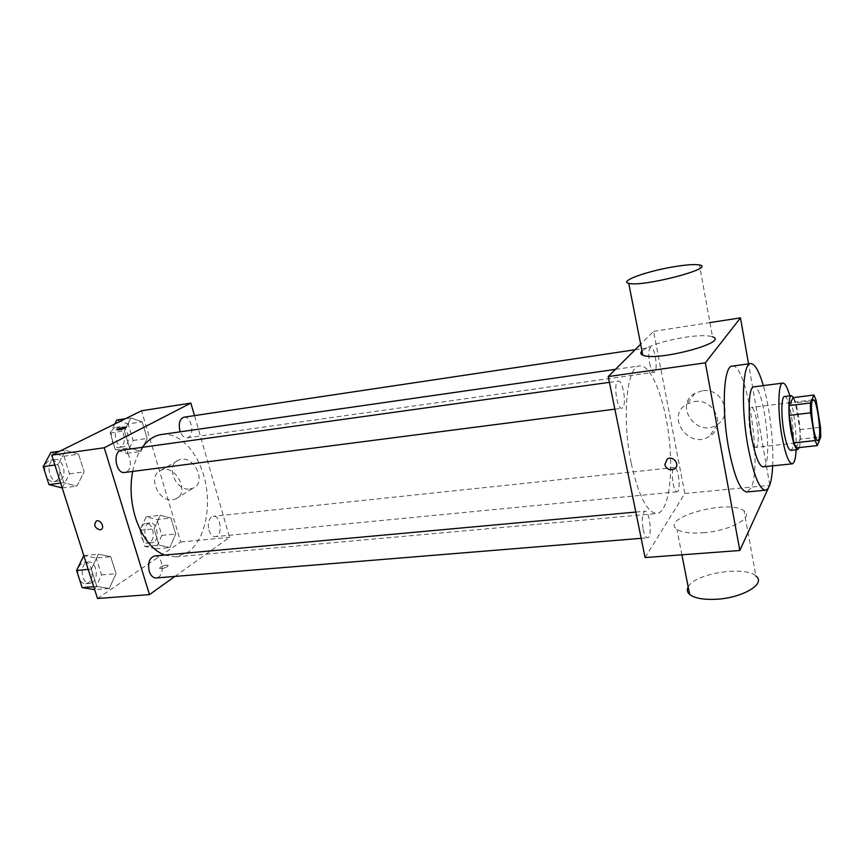 <?xml version="1.0" encoding="UTF-8"?>
<svg xmlns="http://www.w3.org/2000/svg" width="864" height="864" viewBox="0 0 864 864"><rect width="100%" height="100%" fill="white"/><g stroke="black" fill="none" stroke-linecap="round" stroke-linejoin="round"><path stroke-width="0.65" stroke-dasharray="4.32 3.24" d="M756.95 446.396L755.87 447.368C750.74 449.032 745.848 407.03 751.216 407.473C755.676 406.004 760.73 440.456 756.95 446.396M796.23 447.876L800.064 439.171L820.778 436.882M793.109 397.634L795.398 402.851L816.113 400.302M800.064 439.171L799.87 429.635L795.398 402.851M799.243 447.552C802.246 439.495 798.347 405.346 793.53 397.58M784.501 396.533C789.804 394.686 796.446 440.953 792.072 449.021L790.776 450.349M799.87 429.635L820.508 427.27M796.133 449.777C796.511 431.514 794.405 413.543 789.836 395.863M763.096 466.83C773.701 467.165 764.003 384.113 753.764 386.878M772.686 465.836C773.874 442.789 769.781 407.786 763.322 385.625M732.164 366.131C746.96 362.113 762.772 467.5 750.794 488.3L746.852 491.983M769.759 485.017L748.537 363.863M673.088 483.7C674.201 488.938 675.508 491.638 677.03 491.8C680.616 492.037 679.234 471.172 675.464 467.986L674.417 467.489C672.16 469.152 671.717 474.563 673.088 483.7M643.151 529.34C644.36 534.816 645.829 537.635 647.579 537.797C652.536 537.97 649.825 510.181 644.987 511.218C642.222 513.119 641.606 519.167 643.151 529.34M622.739 407.711L621.81 408.262C616.777 409.644 613.105 381.11 618.322 381.1C622.793 379.825 626.778 403.996 622.739 407.711M645.084 557.572L684.828 493.495L653.562 331.344L640.656 344.218M649.566 362.977C650.862 368.971 652.374 372.06 654.124 372.244C658.487 372.2 655.02 346.205 650.797 347.393C648.605 348.937 648.194 354.132 649.566 362.977M631.228 463.244C638.604 496.033 647.158 512.795 656.91 513.518C668.401 512.428 673.607 475.913 669.006 437.292C664.589 398.65 651.11 364.306 639.673 365.893C626.756 365.688 621.562 417.668 631.228 463.244M703.22 532.775C729.929 530.96 754.704 517.331 744.077 510.862C729.14 498.733 659.588 517.72 676.901 529.276C681.718 532.494 690.498 533.66 703.22 532.775M684.828 493.495L769.813 485.309M702.238 390.798L694.969 393.293C673.423 405.13 697.032 438.491 717.098 424.624C733.806 415.13 721.678 387.277 702.238 390.798M653.562 331.344L709.927 322.596M641.984 351C649.404 345.438 663.79 340.859 685.13 337.23C698.317 335.318 707.443 335.178 712.508 336.798L699.473 264.978M694.354 401.533C714.247 398.002 726.732 426.557 709.636 436.212C689.126 450.317 664.88 416.102 686.912 404.06L694.354 401.533M688.187 586.894C694.148 573.642 744.811 565.337 755.892 576.018L744.077 510.862M132.646 471.442C134.557 461.797 137.808 453.751 142.398 447.314M161.568 434.506C180.166 431.87 199.163 453.244 205.254 481.453C211.486 509.62 204.196 540.918 187.866 552.344L175.846 556.859L164.354 555.098M208.937 530.172C210.373 534.503 212.479 536.652 215.276 536.641C222.998 536.35 220.936 515.009 213.3 516.283L211.572 516.931C208.462 519.718 207.576 524.135 208.937 530.172M121.565 450.209C129.643 448.535 134.06 468.277 126.446 471.895L124.718 472.468M154.57 555.995C161.968 554.785 165.359 572.897 158.544 577.076L156.2 577.951M183.935 417.204C190.966 415.638 195.124 434.279 188.471 437.4L187.132 437.854C184.313 438.005 182.023 435.996 180.274 431.816M174.884 576.428L229.543 537.322L194.486 415.627M142.182 421.87L130.853 417.928L124.405 430.898L129.524 447.811L140.94 451.429L147.15 438.469L142.182 421.87L130.853 417.928L124.405 430.898L129.524 447.811L140.94 451.429L147.15 438.469L142.182 421.87L128.164 423.976L116.737 420.077M110.722 556.675L98.399 554.224L91.314 569.138L96.833 586.44L109.242 588.514L116.057 573.664L110.722 556.675L98.399 554.224L91.314 569.138L96.833 586.44L109.242 588.514L116.057 573.664L110.722 556.675L96.185 558.025L83.765 555.606M97.492 598.493L180.706 542.02L141.534 410.756M78.57 454.183L65.567 450.36L58.018 464.627L63.774 482.684L76.874 486.13L84.121 471.895L78.57 454.183L65.567 450.36L58.018 464.627L63.774 482.684L76.874 486.13L84.121 471.895L78.57 454.183L63.936 456.235L50.836 452.455M170.932 518.044L160.164 515.3L154.094 528.854L159.019 545.098L169.862 547.517L175.705 534.006L170.932 518.044L160.164 515.3L154.094 528.854L159.019 545.098L169.862 547.517L175.705 534.006L170.932 518.044L157.021 519.534L146.146 516.823L139.99 530.302L144.936 546.448L155.876 548.834L161.806 535.399L157.021 519.534M180.706 542.02L229.543 537.322M190.004 488.992L193.05 488.149C207.857 482.339 192.845 453.114 178.578 460.123C165.11 465.091 175.64 491.486 190.004 488.992M160.272 567.238L159.613 568.48C163.966 568.609 166.838 567.572 168.242 565.369C166.18 564.872 163.523 565.499 160.272 567.238L159.613 568.48C163.966 568.598 166.838 567.562 168.242 565.369C166.18 564.872 163.523 565.499 160.272 567.227M126.522 427.14L125.626 427.885C122.17 429.322 119.437 429.98 117.407 429.862L117.299 429.743M172.627 499.781L175.716 498.938C190.706 493.085 175.306 463.266 160.866 470.34C147.236 475.351 158.069 502.265 172.627 499.781M153.824 542.106L151.913 542.797C143.964 544.082 141.998 523.303 150.023 522.979C156.827 521.77 160.142 538.51 153.824 542.106M146.146 516.823L160.164 515.3M139.99 530.302L154.094 528.854M144.936 546.448L159.019 545.098M155.876 548.834L169.862 547.517M161.806 535.399L175.705 534.006M149.861 542.484L147.938 543.186C139.979 544.471 138.002 523.735 146.059 523.4C152.874 522.191 156.19 538.898 149.861 542.484M114.75 424.008L110.214 432.994L115.355 449.788L126.857 453.362L133.142 440.467L128.164 423.976M124.729 446.364L123.325 446.818C115.16 448.502 111.845 427.464 120.172 426.74C127.526 425.142 131.706 443.264 124.729 446.364M125.356 418.759L130.853 417.928M110.214 432.994L124.405 430.898M115.355 449.788L129.524 447.811M126.857 453.362L140.94 451.429M133.142 440.467L147.15 438.469M120.733 446.926L119.329 447.379C111.143 449.064 107.827 428.058 116.176 427.334C123.541 425.736 127.732 443.826 120.733 446.926M109.242 588.514L94.673 589.658L101.531 574.895L96.185 558.025M92.351 582.509L89.899 583.373C80.741 584.669 79.164 562.313 88.387 562.032C96.098 560.812 99.49 578.405 92.351 582.509M83.797 555.595L98.399 554.224M88.204 569.408L91.314 569.138M93.722 586.688L96.833 586.44M101.531 574.895L116.057 573.664M77.911 574.528C77.576 567.616 79.693 563.587 84.24 562.41C91.973 561.19 95.364 578.75 88.214 582.844L85.752 583.708C83.311 583.816 81.248 582.476 79.574 579.701M62.176 487.976L69.509 473.818L63.936 456.235M59.789 480.514L57.985 481.086C48.524 482.879 45.274 460.264 54.886 459.486C63.31 457.78 67.748 476.928 59.789 480.514M59.821 451.17L65.567 450.36M54.886 465.048L58.018 464.627M60.653 483.084L63.774 482.684M62.208 487.966L76.874 486.13M69.509 473.818L84.121 471.895M44.777 471.56C44.41 465.113 46.386 461.279 50.717 460.069C59.162 458.363 63.601 477.479 55.62 481.054L53.816 481.626C50.944 481.853 48.514 480.298 46.516 476.96M813.197 399.805L751.216 407.473M817.96 440.554L755.87 447.368M694.969 393.293L686.912 404.06M717.098 424.624L709.636 436.212M681.901 554.818L676.901 529.276M175.846 556.859L656.91 513.518M615.438 369.371L639.673 365.893M674.417 467.489L213.3 516.283M677.03 491.8L215.276 536.641M614.876 409.158L621.81 408.262M609.412 382.342L618.322 381.1M641.164 538.326L647.579 537.797M635.818 512.06L644.987 511.218M187.132 437.854L654.124 372.244M635.116 349.736L650.797 347.393M175.716 498.938L193.05 488.149M160.866 470.34L178.578 460.123M147.938 543.186L151.913 542.797M146.059 523.4L150.023 522.979M119.329 447.379L123.325 446.818M116.176 427.334L120.172 426.74M85.752 583.708L89.899 583.373M84.24 562.41L88.387 562.032M53.816 481.626L57.985 481.086M50.717 460.069L54.886 459.486"/><path stroke-width="1.3" d="M818.813 439.582L817.96 440.554C813.856 442.13 808.844 399.211 813.197 399.805C816.772 398.434 821.707 433.631 818.813 439.582M820.508 427.27L816.113 400.302L813.953 395.032L810.335 403.002L810.572 412.819L815.13 440.543L817.322 445.597L820.778 436.882L820.508 427.27M810.572 412.819L789.264 415.368L793.908 442.876L815.13 440.543M793.908 442.876L796.23 447.876L817.322 445.597M789.264 415.368L789.113 405.605L810.335 403.002M813.953 395.032L793.109 397.634L789.113 405.605M793.53 397.58L791.413 395.658C788.335 395.431 787.99 414.202 790.873 430.693C793.087 442.832 795.366 449.14 797.71 449.604L799.243 447.552M797.71 449.604L790.776 450.349C788.378 449.896 786.056 443.61 783.832 431.492C780.926 415.055 781.348 396.317 784.501 396.533L791.413 395.658M789.836 395.863C787.363 387.342 785.02 383.076 782.806 383.087C778.086 382.709 777.427 410.854 781.823 435.64C785.182 453.784 788.648 463.18 792.223 463.828C794.383 463.32 795.69 458.644 796.133 449.777M782.806 383.087L753.764 386.878C748.58 386.575 747.5 414.493 752.015 439.009C755.471 456.948 759.154 466.214 763.096 466.83L792.223 463.828M763.322 385.625C759.024 370.948 754.801 363.593 750.654 363.571C742.522 362.988 740.707 407.29 747.965 446.429C753.462 474.757 759.294 489.359 765.439 490.223C769.468 489.251 771.876 481.118 772.686 465.836M765.439 490.223L746.852 491.983C740.362 491.162 734.314 476.68 728.708 448.556C721.343 409.687 723.578 365.634 732.164 366.131L750.654 363.571M748.537 363.863L740.48 317.866L705.359 362.837L739.832 550.487L769.759 485.017M664.762 464.67L667.235 459.065C673.423 455.015 680.778 465.361 674.276 468.968C669.73 470.686 666.554 469.249 664.762 464.67C666.554 469.249 669.73 470.686 674.287 468.958C680.778 465.35 673.423 455.015 667.235 459.065L664.762 464.67M640.656 344.218L608.234 376.553L645.084 557.572L739.832 550.487M608.234 376.553L705.359 362.837M709.927 322.596L740.48 317.866M712.508 336.798C730.339 342.23 656.262 361.811 642.805 355.169C640.429 354.186 640.148 352.804 641.984 351M755.892 576.018C766.606 583.664 742.36 598.147 715.889 599.281C703.285 599.832 694.537 598.223 689.656 594.443C687.15 592.229 686.653 589.712 688.187 586.894M672.03 267.073C645.484 271.598 618.959 281.394 628.733 283.316C641.876 287.464 717.109 267.926 699.473 264.978C694.483 264.082 685.325 264.784 672.03 267.073M164.354 555.098C151.502 549.558 141.836 536.954 135.346 517.277C130.788 501.854 129.892 486.572 132.646 471.442M142.398 447.314C147.874 439.873 154.256 435.596 161.568 434.506L615.438 369.371M614.876 409.158L124.718 472.468C115.636 474.228 112.32 450.911 121.565 450.209L609.412 382.342M641.164 538.326L156.2 577.951C153.09 577.962 150.757 575.726 149.213 571.266C147.604 562.918 149.396 557.831 154.57 555.995L635.818 512.06M180.274 431.816L179.874 430.628C178.394 423.317 179.744 418.846 183.935 417.204L635.116 349.736M194.486 415.627L190.879 403.11L104.231 447.757L149.483 594.605L174.884 576.428M190.879 403.11L141.534 410.756L51.743 455.177L104.231 447.757M51.743 455.177L97.492 598.493L149.483 594.605M100.019 529.87C94.684 527.99 93.452 525.053 96.336 521.035C100.537 518.962 105.3 527.98 100.883 529.643L100.019 529.87C94.684 527.99 93.452 525.042 96.336 521.035C100.537 518.962 105.3 527.98 100.894 529.643L100.019 529.87M125.615 427.885C122.17 429.322 119.426 429.98 117.407 429.851C119.081 428.296 122.083 427.345 126.403 427.021L125.615 427.885M117.299 429.743C119.61 428.134 122.645 427.226 126.403 427.032L126.522 427.14M125.356 418.759L116.737 420.077L114.75 424.008M83.797 555.595L76.594 570.434L82.123 587.617L94.673 589.658M76.594 570.434L88.204 569.408M82.123 587.617L93.722 586.688M79.574 579.701L77.911 574.528M59.821 451.17L50.836 452.455L43.2 466.646L48.967 484.585L62.208 487.966M43.2 466.646L54.886 465.048M48.967 484.585L60.653 483.084M46.516 476.96L44.777 471.56M689.656 594.443L681.901 554.818M628.733 283.316L642.805 355.169"/></g></svg>
